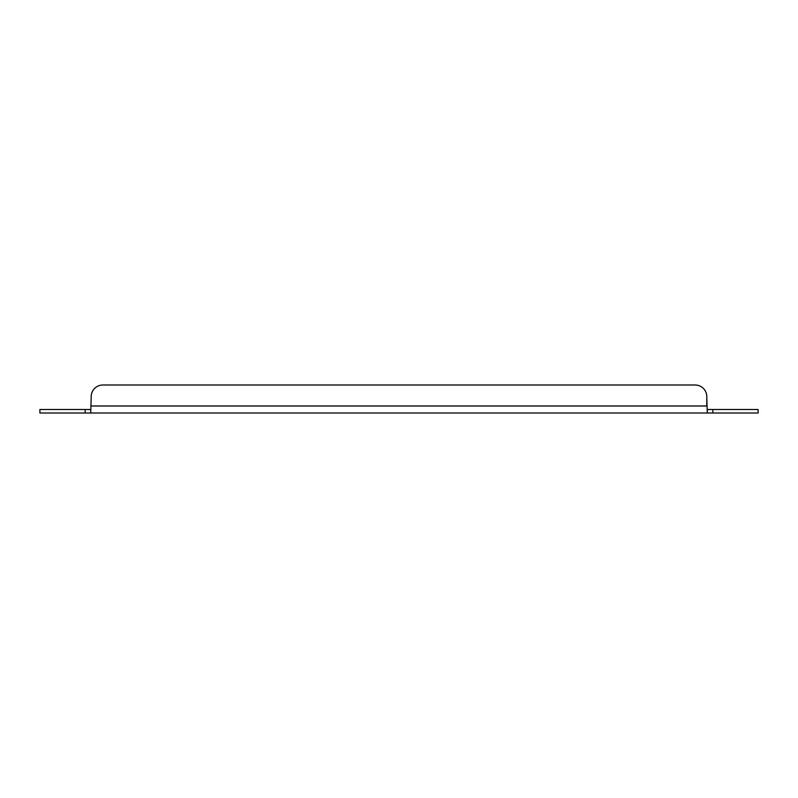 <?xml version="1.0" encoding="UTF-8"?>
<svg xmlns="http://www.w3.org/2000/svg" width="798" height="798" viewBox="0 0 798 798"><rect width="100%" height="100%" fill="white"/><g stroke="black" fill="none" stroke-linecap="round" stroke-linejoin="round"><path stroke-width="1.2" d="M85.137 409.494L85.137 412.995L39.9 412.995L39.9 409.494L90.733 409.494L90.733 412.995L91.201 396.666A11.661 11.661 0 0 1 102.862 385.005L695.138 385.005L102.862 385.005M91.201 405.992L706.799 405.992L706.799 396.666L707.267 412.995L707.267 409.494L758.1 409.494L758.1 412.995L712.863 412.995L712.863 409.494M706.799 396.666A11.661 11.661 0 0 0 695.138 385.005M85.137 412.995L712.863 412.995"/></g></svg>
